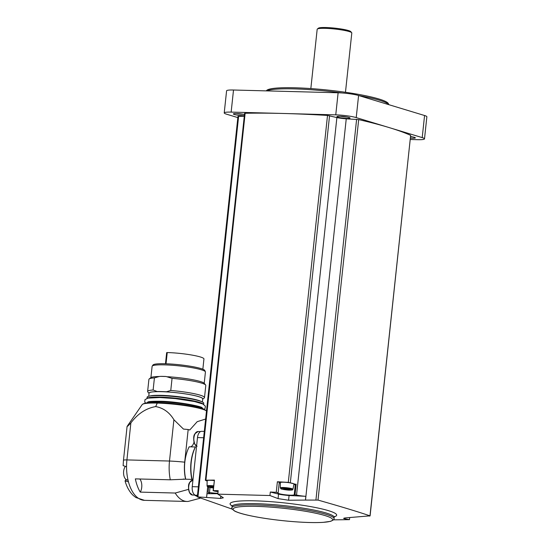 <?xml version="1.0" encoding="UTF-8"?>
<svg xmlns="http://www.w3.org/2000/svg" width="550" height="550" viewBox="0 0 550 550"><rect width="100%" height="100%" fill="white"/><g stroke="black" fill="none" stroke-linecap="round" stroke-linejoin="round"><path stroke-width="0.82" d="M204.222 383.281L205.425 372.027A26.806 3.314 -173.9 0 0 205.377 371.779L204.799 370.487A26.084 3.224 -173.9 0 0 165.062 363.749A26.084 3.224 -173.9 0 0 153.058 364.953L152.213 366.101A26.806 3.314 -173.9 0 0 152.116 366.328L150.913 377.589M205.377 371.779A26.806 3.314 -173.9 0 0 164.553 364.863A26.806 3.314 -173.9 0 0 152.213 366.101M160.758 376.358L166.072 376.502A26.806 3.314 6.1 0 0 163.316 376.399A26.806 3.314 6.1 0 0 160.758 376.358L159.197 376.516A27.081 3.348 -173.9 0 0 150.844 377.637L149.181 378.964A28.607 3.534 -173.9 0 0 148.912 379.376L147.62 391.483A28.607 3.534 -173.9 0 0 147.792 391.944L149.05 393.477M166.072 376.502L172.054 378.366L170.761 390.473L166.423 391.772A27.177 3.362 6.1 0 0 157.162 391.524L153.127 390.005A28.607 3.534 -173.9 0 0 147.62 391.483M149.05 393.463A27.081 3.348 -173.9 0 1 161.535 391.669A27.081 3.348 -173.9 0 1 190.107 394.666A27.081 3.348 -173.9 0 1 202.689 399.197L204.236 397.98A28.607 3.534 -173.9 0 0 204.504 397.561L205.803 385.454A28.607 3.534 -173.9 0 0 205.624 384.993L204.277 383.35A27.081 3.348 -173.9 0 0 167.592 376.736M205.624 384.993A28.607 3.534 -173.9 0 0 172.054 378.366M204.504 397.561A28.607 3.534 -173.9 0 0 170.761 390.473M159.197 376.516L154.419 377.898A28.607 3.534 -173.9 0 0 149.181 378.964M154.419 377.898L153.127 390.005M202.393 401.967L202.716 398.894A26.971 3.334 -173.9 0 0 189.008 394.487A26.971 3.334 -173.9 0 0 161.59 391.689A26.971 3.334 -173.9 0 0 149.084 393.161L148.754 396.234M203.651 404.408L203.775 403.253A28.483 3.52 -173.9 0 0 202.173 401.864L200.812 401.239A26.971 3.334 -173.9 0 0 161.198 395.347A26.971 3.334 -173.9 0 0 150.453 395.856L148.988 396.179A28.483 3.52 -173.9 0 0 147.132 397.203L147.008 398.351M202.173 401.864A28.483 3.52 -173.9 0 0 160.339 395.643A28.483 3.52 -173.9 0 0 148.988 396.179M155.698 406.574L157.238 403.088A32.691 4.042 -173.9 0 0 142.182 404.607L127.078 426.456A7.459 0.921 6.1 0 1 127.765 426.147L130.873 422.943C137.72 413.751 145.998 408.293 155.698 406.574C163.412 407.997 169.483 412.39 173.91 419.739L169.496 461.038A34.829 18.824 91.5 0 0 170.294 479.799L185.57 479.167A8.209 4.434 -88.5 0 1 185.728 479.215L191.895 479.373A29.604 15.998 91.5 0 1 195.36 446.978L189.186 446.813A29.604 15.998 91.5 0 0 185.728 479.215M173.91 419.739L183.466 429.082A34.829 4.304 6.1 0 1 188.176 429.529L184.69 462.172A29.851 16.136 91.5 0 0 185.57 479.167M188.176 429.529L189.743 430.004L197.209 421.678L205.624 419.038M194.026 442.131A8.209 4.434 -88.5 0 1 190.499 446.848M126.225 479.607A7.838 4.235 91.5 0 0 126.232 479.607L125.696 479.999L128.019 480.061M127.078 426.456L123.461 460.322A7.459 0.921 6.1 0 1 126.919 459.917L169.496 461.038A34.829 4.304 6.1 0 1 184.69 462.172M123.461 460.322L123.138 465.658L126.555 466.709A34.829 18.824 -88.5 0 0 126.926 473.571A7.459 4.036 91.5 0 0 127.16 475.434A34.829 18.824 -88.5 0 1 126.926 473.571M127.16 475.434A34.829 18.824 -88.5 0 0 128.459 481.841L125.056 480.913L125.696 479.999M195.532 446.806A30.346 16.404 91.5 0 0 192.06 479.297L192.411 479.297M139.762 478.995A8.209 4.434 -88.5 0 1 140.257 492.112L175.196 493.034A34.829 18.824 91.5 0 0 187.055 501.462A34.829 18.824 91.5 0 0 188.196 501.428L199.98 498.279M140.257 492.112A34.829 18.824 -88.5 0 1 135.355 478.878L170.294 479.799M194.576 495.082A29.851 16.136 91.5 0 0 197.354 496.423M188.567 489.356L175.196 493.034M197.416 495.839L195.422 495.234A7.459 4.036 -88.5 0 1 192.246 486.668L197.491 437.58A7.459 4.036 -88.5 0 1 201.651 431.324L204.304 431.393M195.009 495.096A29.604 15.998 91.5 0 0 197.381 496.176M207.694 486.839L206.559 497.475L197.423 496.904L232.272 509.163M244.475 114.51A6.593 0.818 -173.9 0 0 236.424 113.554A6.593 0.818 -173.9 0 0 233.427 113.823A6.593 0.818 -173.9 0 0 236.871 115.026A6.593 0.818 -173.9 0 0 244.344 115.686M207.144 481.044L205.377 480.315L244.592 113.369L245.142 113.266A223.877 27.672 6.1 0 1 283.449 113.479L335.754 114.861A14.926 1.843 6.1 0 1 356.228 117.597L422.214 137.61A14.926 1.843 6.1 0 1 424.504 138.868A14.926 1.843 6.1 0 1 417.581 139.686L410.321 139.494M237.841 117.611L226.511 114.173A14.926 1.843 6.1 0 1 224.221 112.915A14.926 1.843 6.1 0 1 231.144 112.104L283.449 113.479A223.877 27.672 6.1 0 1 327.511 115.438L336.889 117.576A9.948 1.231 6.1 0 0 346.246 118.828L358.683 119.604A223.877 27.672 6.1 0 1 389.221 127.6A223.877 27.672 6.1 0 1 410.644 135.362L370.088 515.928M238.081 116.421L244.289 116.222M224.221 112.915L226.586 90.826A14.926 1.843 6.1 0 1 233.509 90.014L338.119 92.771A14.926 1.843 6.1 0 1 358.586 95.501L424.572 115.521A14.926 1.843 6.1 0 1 426.862 116.779L424.504 138.868M339.982 116.291A6.593 0.818 -173.9 0 0 336.985 116.552A6.593 0.818 -173.9 0 0 343.393 118.161A6.593 0.818 -173.9 0 0 349.993 117.941A6.593 0.818 -173.9 0 0 339.982 116.291M410.465 138.132A6.593 0.818 -173.9 0 0 415.319 137.761A6.593 0.818 -173.9 0 0 410.63 136.572M410.609 136.744A5.349 0.66 -173.9 0 0 412.108 136.806M340.326 116.297A5.349 0.66 -173.9 0 0 346.782 116.992M236.768 113.568A5.349 0.66 -173.9 0 0 243.224 114.256M205.377 480.315L205.927 480.212A223.877 27.672 6.1 0 1 214.431 480.102L213.304 490.655A223.877 27.672 6.1 0 1 218.185 490.641L217.814 494.154L223.355 497.791L220.529 498.444L206.601 497.475L206.999 493.714L217.862 493.714M293.879 484.605A8.209 1.018 6.1 0 0 295.343 484.199L288.296 482.384A223.877 27.672 6.1 0 0 277.379 481.766L276.251 492.319L278.107 492.8A8.209 1.018 6.1 0 0 277.894 492.999A8.209 1.018 6.1 0 0 285.904 494.869A8.209 1.018 6.1 0 0 294.216 494.752L296.546 495.076L336.889 117.576M269.94 495.529L270.311 492.016L278.548 494.099L278.066 498.609L269.94 495.529L217.814 494.154M270.311 492.016A223.877 27.672 6.1 0 1 276.251 492.319M333.493 519.839L349.477 519.661L344.135 518.657C343.104 518.327 343.894 518.045 346.493 517.811L369.978 515.852C358.71 511.974 341.392 506.722 318.017 500.087L305.442 500.081L305.848 496.327L289.08 495.502A11.193 1.382 6.1 0 1 278.548 494.099M305.848 496.327A9.948 1.231 6.1 0 1 296.546 495.076M218.075 491.707A8.209 1.018 6.1 0 0 214.562 491.123L213.304 490.655M217.91 493.268A8.209 1.018 6.1 0 1 209.495 492.518L208.12 492.401L209.076 492.772A9.948 1.231 6.1 0 1 209.474 493.178A9.948 1.231 6.1 0 1 206.999 493.714M296.161 484.144L295.034 494.697M305.504 500.087L346.246 118.828M369.428 516.086L369.978 515.852L410.644 135.362M349.477 519.661L349.69 517.619M238.631 116.222L197.966 496.753L197.423 496.904M208.677 487.19L208.12 492.401M343.681 518.382L344.135 518.657L344.19 518.127M305.442 500.081L288.571 500.239L278.066 498.609M342.368 92.991A62.191 7.686 -173.9 0 0 294.257 88.887A62.191 7.686 -173.9 0 0 266.826 90.887M388.843 104.679A62.191 7.686 -173.9 0 0 358.779 95.562M388.871 104.692L388.362 103.613A61.442 7.597 -173.9 0 0 294.779 87.78A61.442 7.597 -173.9 0 0 266.516 90.592L266.296 90.874M345.469 92.276L351.801 33A17.414 2.152 -173.9 0 0 351.697 32.718A17.414 2.152 -173.9 0 0 334.716 29.006A17.414 2.152 -173.9 0 0 317.336 29.047A17.414 2.152 -173.9 0 0 317.171 29.301L310.839 88.571M351.697 32.718L350.817 31.646A16.418 2.028 -173.9 0 0 334.806 28.146A16.418 2.028 -173.9 0 0 318.423 28.188L317.336 29.047M289.08 495.502L288.571 500.239M220.804 495.914L220.529 498.444M213.104 490.737L214.431 480.102M213.627 485.836A6.38 0.791 6.1 0 0 207.054 485.932L207.151 480.666A6.841 0.846 6.1 0 1 214.191 480.556M280.369 483.161A8.209 1.018 6.1 0 1 279.235 482.707M277.379 481.766L279.235 482.247M280.383 482.598A6.841 0.846 6.1 0 1 287.272 482.474A6.841 0.846 6.1 0 1 293.982 484.048L292.964 489.218A6.38 0.791 6.1 0 0 286.708 487.747A6.38 0.791 6.1 0 0 280.287 487.864L280.383 482.598M210.437 486.743L213.517 486.867M213.428 487.719L210.423 486.874M283.649 488.806L287.114 488.895L289.699 489.699L285.993 489.514L283.518 489.067L284.061 488.964L283.663 488.675M125.235 466.613A7.459 4.036 91.5 0 0 123.654 474.348A7.459 4.036 91.5 0 0 126.809 479.868A7.459 4.036 91.5 0 0 127.401 479.964L127.999 479.978M166.719 352.681L167.234 352.557A23.946 2.956 6.1 0 1 191.668 355.025A23.946 2.956 6.1 0 1 203.94 358.957L202.847 369.222M203.479 404.312A28.483 3.52 -173.9 0 0 160.188 397.114A28.483 3.52 -173.9 0 0 147.201 398.296M191.613 400.957A28.112 3.472 -173.9 0 0 160.346 397.547A28.112 3.472 -173.9 0 0 159.493 397.526M202.737 408.726A28.112 3.472 -173.9 0 0 159.926 401.473A28.112 3.472 -173.9 0 0 146.988 402.765M202.95 408.932A28.483 3.52 -173.9 0 0 159.686 401.782A28.483 3.52 -173.9 0 0 146.74 402.93M205.851 410.527A31.604 3.905 -173.9 0 0 157.884 402.627M157.238 403.088A32.691 4.042 6.1 0 1 206.491 410.926M130.873 422.943L126.919 459.917A34.829 18.824 91.5 0 0 126.555 466.709M128.459 481.841A34.829 18.824 91.5 0 0 144.478 500.335L135.843 497.523L133.176 495.399C129.422 491.707 126.713 486.881 125.056 480.913M197.491 437.58L203.624 437.738M192.246 486.668L198.378 486.832M231.144 112.104L233.509 90.014M335.754 114.861L338.119 92.771M356.228 117.597L358.586 95.501M422.214 137.61L424.572 115.521M205.927 480.212L245.142 113.266M288.296 482.384L327.511 115.438M290.338 482.666L329.553 115.72M315.941 499.861L356.606 119.336M318.017 500.087L358.683 119.604M334.049 516.856A53.591 6.621 -173.9 0 0 316.092 507.65A53.591 6.621 -173.9 0 0 254.939 500.837A53.591 6.621 -173.9 0 0 232.011 505.835M334.579 516.457L334.153 517.364A51.336 6.346 -173.9 0 0 308.062 508.963A51.336 6.346 -173.9 0 0 255.874 503.642A51.336 6.346 -173.9 0 0 232.066 506.454L231.846 505.478M255.736 504.948A51.336 6.346 -173.9 0 0 231.928 507.753C231.296 508.172 232.217 509.279 234.678 511.081C237.174 512.359 241.216 513.652 246.812 514.965C257.943 517.523 271.322 519.564 286.949 521.084C301.771 522.459 313.782 522.892 322.967 522.376L330.619 521.331C333.41 520.087 334.544 519.2 334.015 518.664A51.336 6.346 -173.9 0 0 307.918 510.269A51.336 6.346 -173.9 0 0 255.736 504.948M256.266 506.378A50.091 6.194 -173.9 0 0 259.641 517.509A50.091 6.194 -173.9 0 0 332.613 519.434A50.091 6.194 -173.9 0 0 256.266 506.378M210.031 487.499L209.495 492.518M295.343 484.199L294.216 494.752M207.054 485.932L207.446 486.681L208.883 487.245L213.393 487.987A5.637 0.694 6.1 0 1 207.721 486.674A5.637 0.694 6.1 0 1 213.544 486.599M289.541 490.112A5.637 0.694 6.1 0 1 280.954 488.641A5.637 0.694 6.1 0 1 289.163 488.861A5.637 0.694 6.1 0 1 289.541 490.112M284.488 488.744L284.433 489.246M286.076 488.737L285.993 489.514M287.416 488.991L287.341 489.651M288.887 489.177L288.832 489.692M211.262 486.819L211.207 487.321M212.85 486.805L212.768 487.582M195.422 495.234L197.478 495.289M191.668 480.425A7.384 3.987 91.5 0 0 189.874 482.24L192.885 480.109A7.459 4.036 91.5 0 0 188.684 486.915A7.459 4.036 91.5 0 0 191.902 494.931A7.459 4.036 91.5 0 0 192.493 495.027L195.064 495.096M192.493 495.027L189.592 492.738C188.066 487.568 188.155 484.069 189.874 482.24A7.384 3.987 91.5 0 0 189.592 492.738A7.384 3.987 91.5 0 0 191.29 494.649M196.859 431.826A7.384 3.987 91.5 0 0 195.064 433.641L198.083 431.509A7.459 4.036 91.5 0 0 193.916 437.828A7.459 4.036 91.5 0 0 196.584 446.112M197.051 446.325L194.789 444.139C193.256 438.969 193.353 435.469 195.064 433.641A7.384 3.987 91.5 0 0 194.789 444.139A7.384 3.987 91.5 0 0 196.481 446.05M167.234 352.557L166.031 363.784M145.619 403.095L144.733 401.926L144.987 399.658L147.922 398.111L159.816 397.533L175.319 398.606L194.556 401.555L202.799 403.975L205.356 406.127L205.109 408.402L204.002 409.331M147.936 401.933L147.812 402.043C148.624 401.466 152.597 401.204 159.72 401.259C176.914 401.328 203.555 406.718 202.084 407.839L201.988 407.708M146.479 403.336C147.111 401.789 151.587 401.163 159.892 401.466C173.236 401.981 185.274 403.473 196.006 405.934C206.876 409.406 201.719 408.588 203.115 409.393M142.182 404.607C143.914 402.896 149.119 402.229 157.788 402.614L177.904 404.14L199.059 407.784L204.627 409.599L206.511 410.774M144.478 500.335L187.055 501.462M197.312 496.801L237.978 116.325M232.066 506.454L231.928 507.753M334.153 517.364L334.015 518.664M279.29 482.199L278.163 492.752M280.287 487.864L280.968 488.792C280.225 488.978 287.471 490.243 289.603 490.119C294.47 489.809 291.699 490.078 292.964 489.218M183.253 479.057L183.913 479.078M198.083 431.509L200.544 431.571M166.664 352.626L165.474 363.763"/></g></svg>
